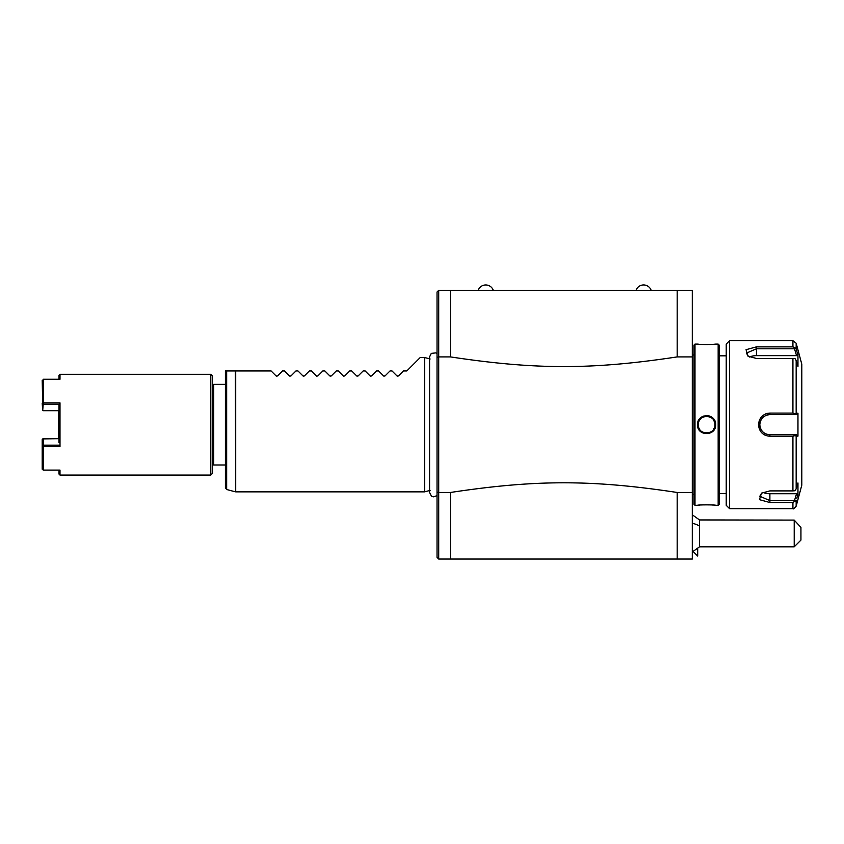 <?xml version="1.0" encoding="UTF-8"?>
<svg xmlns="http://www.w3.org/2000/svg" width="844" height="844" viewBox="0 0 844 844"><rect width="100%" height="100%" fill="white"/><g stroke="black" fill="none" stroke-linecap="round" stroke-linejoin="round"><path stroke-width="1.27" d="M450.464 356.906L450.464 290.336L438.711 290.336L438.711 356.906L450.464 356.906C535.687 369.799 591.971 369.799 677.183 356.906L677.183 290.336L450.464 290.336L692.302 290.336L692.302 559.044L450.464 559.044L677.183 559.044L677.183 492.474C591.95 479.571 535.708 479.571 450.464 492.474L438.711 492.474L438.711 356.906L437.034 357.276L437.034 557.367L438.711 559.044L450.464 559.044L438.711 559.044L438.711 492.474L437.034 492.094M692.302 492.474L677.183 492.474M677.183 356.906L692.302 356.906M450.464 290.336L438.711 290.336L437.034 292.013L437.034 357.276M450.464 559.044L450.464 492.474M424.606 424.69L424.606 357.508L420.238 357.508L406.797 370.949L403.443 370.949L398.442 375.949L397.018 375.949L392.017 370.949L390.012 370.949L385.012 375.949L383.587 375.949L378.587 370.949L376.572 370.949L371.571 375.949L370.147 375.949L365.146 370.949L363.142 370.949L358.141 375.949L356.717 375.949L351.716 370.949L349.701 370.949L344.7 375.949L343.276 375.949L338.275 370.949L336.271 370.949L331.27 375.949L329.846 375.949L324.845 370.949L322.83 370.949L317.829 375.949L316.405 375.949L311.404 370.949L309.4 370.949L304.399 375.949L302.975 375.949L297.974 370.949L295.959 370.949L290.958 375.949L289.534 375.949L284.533 370.949L282.529 370.949L277.528 375.949L276.104 375.949L271.103 370.949L235.719 370.949L235.719 491.862L424.606 491.862L424.606 424.69M226.667 370.949L226.667 489.499L225.422 487.874L225.422 370.949L235.719 370.949M397.018 375.949L398.442 375.949L397.302 376.15M383.587 375.949L385.012 375.949L383.862 376.15M370.147 375.949L371.571 375.949L370.432 376.15M356.717 375.949L358.141 375.949L356.991 376.15M343.276 375.949L344.7 375.949L343.561 376.15M329.846 375.949L331.27 375.949L330.131 376.15M316.405 375.949L317.829 375.949L316.69 376.15M302.975 375.949L304.399 375.949L303.26 376.15M289.534 375.949L290.958 375.949L289.819 376.15M276.104 375.949L277.528 375.949L276.389 376.15M225.422 464.991L213.669 464.991L213.669 384.379L225.422 384.379M210.81 374.303L212.488 375.981L212.488 473.389L210.81 475.066L210.81 374.303L59.998 374.303L59.998 379.272L43.213 379.272L43.213 402.862L59.998 402.862L59.998 446.508L43.213 446.508L43.213 470.097L59.998 470.097L59.998 475.066L210.81 475.066M43.213 446.508L43.213 445.157L58.996 445.168L59.998 446.508M58.996 442.509L58.996 404.213L43.213 404.213L43.213 402.862M59.998 402.862L58.996 404.213L58.996 406.871M42.2 469.19L42.2 439.597M58.996 470.097L58.996 474.064L59.998 475.066M43.213 445.157L43.213 438.68L58.626 438.68L58.626 410.69L43.213 410.69L58.974 410.69M42.2 380.18L42.696 403.537M59.998 374.303L58.996 375.316L58.996 379.272M42.2 403.295L42.717 410.458L43.213 404.213M58.996 438.68L42.717 438.912M636.038 290.336A7.997 7.997 0 0 1 651.157 290.336M478.179 290.336A7.997 7.997 0 0 1 493.286 290.336M697.693 556.048L697.693 548.611L697.693 556.048L693.198 551.554M692.302 514.798L699.518 519.946L699.518 526.065A20.151 10.972 180 0 0 692.302 523.259M692.302 551.965L699.518 546.817L699.518 526.065M794.215 546.817L794.215 520.094L800.935 527.394L800.935 540.097L794.215 546.817L699.518 546.817M699.518 519.946L794.215 520.094M694.992 344.078L693.979 345.08L693.979 504.29L694.992 505.303L697.513 505.303C697.007 504.733 716.155 504.733 715.649 505.303L718.16 505.303L718.16 344.078L715.649 344.078C716.145 344.647 696.996 344.637 697.513 344.078L694.992 344.078L694.992 505.303M715.649 424.69C716.155 436.485 697.007 436.517 697.513 424.69C696.996 412.874 716.155 412.874 715.649 424.69L714.974 424.69C715.501 435.515 697.661 435.515 698.178 424.69C697.661 413.855 715.501 413.855 714.974 424.69L714.963 425.091M715.512 505.282L714.541 505.176M713.307 505.071L711.967 504.965M709.171 504.817L707.673 504.786M706.565 504.775L705.457 504.786M703.97 504.817L702.303 504.891M701.965 504.912L701.174 504.965M699.845 505.071L698.61 505.176M715.617 423.899L715.026 421.356M714.836 420.903L713.412 418.677M711.376 416.925L709.371 415.986M708.907 415.849L706.576 415.543M704.075 415.892L701.765 416.936M699.718 418.698L698.315 420.913M697.64 344.088L698.61 344.194M699.845 344.31L701.174 344.415M703.991 344.552L705.521 344.584M706.597 344.595L707.705 344.584M709.182 344.552L710.817 344.479M711.186 344.457L711.977 344.415M713.307 344.31L714.541 344.194M699.824 429.67L698.938 428.161M714.551 427.328L714.288 428.013M699.286 428.857L698.705 427.613M704.255 416.619L703.727 416.788M706.576 416.292L708.665 416.556M713.328 419.7L714.288 421.356M718.16 344.078L719.172 345.08L719.172 504.29L718.16 505.303M719.172 355.83L719.172 493.54L726.23 493.54L726.23 355.83L719.172 355.83M726.23 424.69L726.23 505.303L729.585 508.658L729.585 340.712L726.23 344.078L726.23 424.69M729.585 508.658L792.927 508.658L792.927 502.518L769.886 502.518L759.473 499.669L761.446 493.181L769.886 490.902L792.927 490.902L792.927 436.295L769.886 436.295L786.682 436.295M764.063 434.671L765.983 435.588M792.927 358.468L795.059 358.658L796.166 360.557L796.166 413.222L797.96 413.212L797.96 436.158L796.578 434.765L769.886 434.765L769.886 436.295C762.997 435.631 759.189 431.769 758.471 424.69C759.241 417.58 763.05 413.708 769.886 413.085L792.927 413.085L792.927 358.468L756.456 358.468L748.006 356.179L746.043 349.701L756.456 346.863L792.927 346.863L792.927 340.712L729.585 340.712M792.927 436.295L795.059 435.525L796.166 436.158L796.166 488.813L795.059 490.712L792.927 490.902M794.468 434.765L795.059 435.525M769.317 434.744L769.886 434.765C763.788 434.175 760.433 430.82 759.811 424.69C760.433 418.561 763.788 415.195 769.886 414.615L769.317 414.626M768.124 413.222L765.803 413.845M763.493 415.069L761.879 416.419M769.886 413.085L769.886 414.615L796.578 414.615L769.886 414.615A10.075 10.075 0 0 0 768.24 414.742A10.075 10.075 0 0 1 769.886 414.615L782.81 414.615M768.019 414.784L767.038 415.026A10.075 10.075 0 0 1 767.059 415.016A10.075 10.075 0 0 0 767.038 415.026M765.434 415.649A10.075 10.075 0 0 0 765.392 415.67A10.075 10.075 0 0 1 765.434 415.649L763.43 416.957M762.174 418.202L760.877 420.185A10.075 10.075 0 0 1 760.887 420.164A10.075 10.075 0 0 0 760.877 420.185M760.634 420.702A10.075 10.075 0 0 0 760.423 421.24A10.075 10.075 0 0 1 760.634 420.702L759.885 423.519M759.832 424.099L759.832 425.271M759.885 425.851L760.634 428.668A10.075 10.075 0 0 1 760.423 428.13A10.075 10.075 0 0 0 760.634 428.668M760.877 429.185A10.075 10.075 0 0 0 760.887 429.206A10.075 10.075 0 0 1 760.877 429.185L762.174 431.168M763.43 432.413A10.075 10.075 0 0 0 763.43 432.423A10.075 10.075 0 0 1 763.43 432.413L765.434 433.721A10.075 10.075 0 0 1 765.392 433.7A10.075 10.075 0 0 0 765.434 433.721M796.578 434.765L784.34 434.765M792.927 502.518L796.166 500.281L795.059 501.558L794.468 500.597L769.886 500.597L759.811 496.24L761.984 492.864M796.166 488.813L797.96 482.947L797.96 494.415L796.81 498.182M797.96 436.158L796.166 436.158M792.927 340.712L796.166 343.202L801.8 364.228L801.8 485.142L796.166 506.168L796.166 500.281M769.886 434.765A10.075 10.075 0 0 1 768.188 434.618A10.075 10.075 0 0 0 769.886 434.765L786.682 434.765M768.167 434.618A10.075 10.075 0 0 1 767.597 434.502A10.075 10.075 0 0 0 768.167 434.618M766.468 434.164A10.075 10.075 0 0 1 765.93 433.953A10.075 10.075 0 0 0 766.468 434.164M760.085 427.001A10.075 10.075 0 0 1 759.969 426.431A10.075 10.075 0 0 0 760.085 427.001M759.948 426.294A10.075 10.075 0 0 1 759.948 423.076A10.075 10.075 0 0 0 759.948 426.294M759.969 422.939A10.075 10.075 0 0 1 760.085 422.369A10.075 10.075 0 0 0 759.969 422.939M765.93 415.427A10.075 10.075 0 0 1 766.479 415.206A10.075 10.075 0 0 0 765.93 415.427M767.597 414.879A10.075 10.075 0 0 1 768.167 414.763A10.075 10.075 0 0 0 767.597 414.879M796.166 413.222L795.059 413.845L792.927 413.085M797.96 413.212L796.578 414.615M794.468 414.615L795.059 413.845M748.544 356.516L746.381 353.13L756.456 348.783L794.468 348.783L795.059 347.823L792.927 346.863M796.166 343.202L796.166 349.089L797.96 354.955L796.166 349.089L795.059 347.823M794.468 348.783L796.578 355.651L797.96 354.955L797.96 366.433L796.166 360.557M749.546 357.023A10.075 5.043 180 0 1 756.456 355.651L796.578 355.651M797.96 494.415L796.578 493.719L794.468 500.597M796.578 493.719L769.886 493.719A10.075 5.043 0 0 1 762.976 492.347M714.551 422.053L713.275 419.626M711.334 417.769L709.213 416.714M708.971 416.641L706.491 416.292M700.615 418.772L699.581 420.048M699.286 420.512L698.452 422.559M701.702 431.527L703.727 432.582M704.012 432.687L706.143 433.077M706.576 433.088L709.129 432.687M713.328 429.68L714.562 427.275M235.719 491.862L235.286 370.949M697.513 424.69L698.178 424.69M758.471 424.69L759.811 424.69M769.886 502.518L769.886 493.719M756.456 346.863L756.456 355.651M437.034 495.681L433.257 496.863L431.411 496.093L429.575 492.516L429.575 356.854L431.295 353.372L435.884 352.887L437.034 353.689M430.123 358.995L424.606 357.508M430.123 490.385L424.606 491.862M235.286 491.809L226.667 489.499M212.488 463.82L213.669 464.991M212.488 385.56L213.669 384.379M692.302 354.986L693.979 354.986M692.302 494.384L693.979 494.384M792.927 508.658C793.107 509.417 794.183 508.584 796.166 506.168"/></g></svg>
